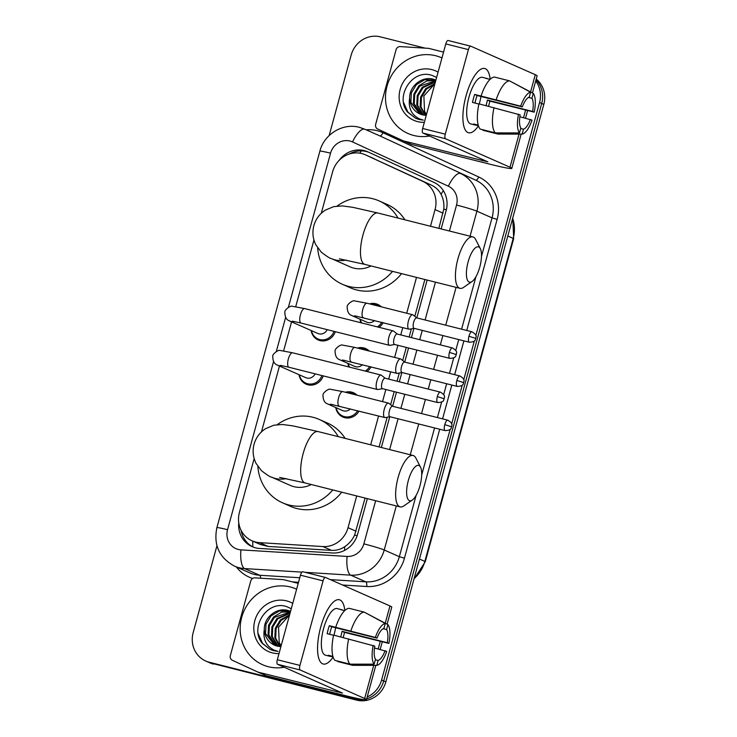 <?xml version="1.0" encoding="UTF-8"?>
<svg xmlns="http://www.w3.org/2000/svg" width="737" height="737" viewBox="0 0 737 737"><rect width="100%" height="100%" fill="white"/><g stroke="black" fill="none" stroke-linecap="round" stroke-linejoin="round"><path stroke-width="1.11" d="M369.559 303.884A13.257 12.409 113.8 0 1 375.861 303.745A13.257 12.409 113.8 0 1 377.731 304.39A13.257 12.409 113.8 0 1 381.287 306.832M383.157 322.677A13.257 12.409 113.8 0 1 378.993 327.311M357.473 348.067A13.257 12.409 113.8 0 1 363.774 347.938A13.257 12.409 113.8 0 1 365.635 348.573A13.257 12.409 113.8 0 1 369.2 351.024M371.07 366.869A13.257 12.409 113.8 0 1 366.906 371.503M345.386 392.259A13.257 12.409 113.8 0 1 351.687 392.13A13.257 12.409 113.8 0 1 353.548 392.766A13.257 12.409 113.8 0 1 357.104 395.216M358.974 411.062A13.257 12.409 113.8 0 1 344.704 417.658A13.257 12.409 113.8 0 1 342.843 417.013A13.257 12.409 113.8 0 1 335.796 407.561M323.239 375.879A13.257 12.409 113.8 0 1 307.937 384.788A13.257 12.409 113.8 0 1 306.076 384.143A13.257 12.409 113.8 0 1 299.029 374.691M335.326 331.687A13.257 12.409 113.8 0 1 320.033 340.595A13.257 12.409 113.8 0 1 318.163 339.95A13.257 12.409 113.8 0 1 311.125 330.498M438.865 228.359L443.785 209.105C444.291 203.707 443.379 198.787 441.067 194.347C438.93 190.238 435.714 187.18 431.431 185.153L365.266 154.761A24.846 23.271 -66.2 0 0 361.766 153.563A24.846 23.271 -66.2 0 0 332.617 171.804L321.258 213.315M430.491 226.25L435.051 209.612A24.846 23.271 -66.2 0 0 422.808 181.348L365.598 154.917A24.846 23.271 -66.2 0 0 365.266 154.761M254.154 458.589L239.442 512.381A24.846 23.271 -66.2 0 0 252.008 540.801L260.456 544.542L268.157 546.439L331.521 550.364C336.302 550.603 340.678 549.387 344.658 546.725C348.979 543.888 352.295 540 354.608 535.08L365.082 498.065M379.067 446.926L387.192 417.225M390.619 404.705L394.203 391.614M397.04 381.222L399.279 373.042M402.706 360.513L406.29 347.422M409.127 337.03L411.366 328.849M414.802 316.32L424.871 279.498M252.008 540.801A24.846 23.271 -66.2 0 0 259.525 542.635L322.898 546.559A24.846 23.271 -66.2 0 0 348.03 527.692L356.708 495.955M370.702 444.816L378.588 415.99M382.521 401.61L385.838 389.505M388.675 379.113L390.674 371.798M394.608 357.417L397.925 345.312M400.762 334.92L402.77 327.615M406.704 313.225L416.506 277.398M313.953 240.022L295.74 306.601M291.566 321.857L283.644 350.794M279.47 366.049L261.469 431.882M361.075 322.797A13.257 12.409 113.8 0 1 359.969 319.176M348.988 366.989A13.257 12.409 113.8 0 1 347.882 363.369M441.141 228.931L446.143 210.625A24.846 23.271 -66.2 0 0 433.909 182.352L368.113 151.96A24.846 23.271 -66.2 0 0 367.781 151.813A24.846 23.271 -66.2 0 0 364.29 150.606A24.846 23.271 -66.2 0 0 339.287 160.215M349.449 153.969A24.846 23.271 113.8 0 1 366.409 151.546A24.846 23.271 113.8 0 1 369.044 152.384M535.698 80.996A24.846 23.271 113.8 0 1 539.576 102.517L475.844 335.51M329.153 135.553L351.162 55.091A24.846 23.271 113.8 0 1 380.32 36.85L425.194 48.145M359.453 698.888A24.846 23.271 113.8 0 1 352.433 698.271L209.234 662.231A24.846 23.271 113.8 0 1 205.743 661.034A24.846 23.271 113.8 0 1 193.177 632.613L216.936 545.739M450.178 429.33L381.591 680.039A24.846 23.271 113.8 0 1 367.192 696.953M474.352 340.945L463.748 379.702M462.265 385.138L451.661 423.895M536.02 79.826A24.846 23.271 113.8 0 1 541.704 103.456L383.71 680.97A24.846 23.271 113.8 0 1 366.667 698.869A24.846 23.271 113.8 0 0 383.71 680.97L541.704 103.456A24.846 23.271 113.8 0 0 536.02 79.826M536.232 79.025A24.846 23.271 113.8 0 1 543.823 104.387L385.838 681.909A24.846 23.271 113.8 0 1 356.68 700.15L211.362 663.171A24.846 23.271 113.8 0 1 207.871 661.964A24.846 23.271 113.8 0 0 211.362 663.171L354.552 699.21L209.234 662.231M363.507 699.597A24.846 23.271 113.8 0 1 354.552 699.21A24.846 23.271 113.8 0 0 363.507 699.597M238.742 522.662A24.846 23.271 -66.2 0 0 252.118 546.642A24.846 23.271 -66.2 0 0 259.645 548.466L332.516 552.98A24.846 23.271 -66.2 0 0 357.648 534.113L367.358 498.636M381.342 447.497L389.753 416.774M342.945 391.66A7.453 2.579 104.1 0 0 342.797 391.614L388.473 403.111A7.453 2.579 104.1 0 1 388.62 403.157A7.453 2.579 104.1 0 1 388.832 403.286L392.628 406.29L396.478 392.185M399.316 381.794L401.84 372.581M355.031 347.468A7.453 2.579 104.1 0 0 354.893 347.422L400.56 358.919A7.453 2.579 104.1 0 1 400.707 358.965A7.453 2.579 104.1 0 1 400.919 359.094L404.714 362.097L408.565 347.993M411.412 337.601L413.927 328.389M367.127 303.276A7.453 2.579 104.1 0 0 366.98 303.229L412.646 314.727A7.453 2.579 104.1 0 1 412.794 314.773A7.453 2.579 104.1 0 1 413.015 314.911L416.81 317.905L427.147 280.069M253.196 547.084A24.846 23.271 113.8 0 1 241.119 530.373M213.481 664.101A24.846 23.271 113.8 0 1 209.99 662.904L205.743 661.034M429.56 135.995A41.41 38.794 113.8 0 1 413.807 135.488A41.41 38.794 113.8 0 1 407.985 133.489A41.41 38.794 113.8 0 1 388.021 82.986A41.41 38.794 113.8 0 1 435.631 55.726A41.41 38.794 113.8 0 1 441.454 57.726A41.41 38.794 113.8 0 1 441.951 57.956M426.262 115.304A18.72 17.531 113.8 0 1 422.439 114.806A18.72 17.531 113.8 0 1 419.804 113.903A18.72 17.531 113.8 0 1 409.643 98.003C409.404 85.971 422.098 75.957 433.31 79.2L435.899 80.084L424.696 79.716L416.377 84.617L411.347 92.936L410.877 102.397L419.933 113.959M435.733 80.692L419.74 86.109L414.719 94.428L414.249 103.889L421.693 114.604M435.788 80.48L426.751 80.978L418.902 85.741L413.872 94.05L413.411 103.521L421.251 114.456M435.374 82.019L423.112 87.602L418.082 95.911L417.621 105.382L423.545 115.046M435.484 81.614L422.273 87.224L417.243 95.543L416.774 105.004L423.075 114.954M434.775 84.184L426.483 89.085L421.453 97.404L420.993 106.865L425.498 115.276M434.95 83.557L425.645 88.716L420.615 97.026L420.145 106.496L425 115.239M426.483 114.502A18.72 17.531 113.8 0 1 424.54 111.213L426.465 114.585M436.617 77.459L432.131 75.432C412.361 68.348 394.535 96.704 407.607 112.116L415.686 118.298L419.113 119.486L423.314 120.113L419.519 118.915C411.393 114.815 408.105 107.842 409.643 98.003M424.346 122.324A27.002 25.288 113.8 0 1 417.603 121.614A27.002 25.288 113.8 0 1 400.145 89.426A27.002 25.288 113.8 0 1 431.827 69.6A27.002 25.288 113.8 0 1 438.073 72.162M424.54 111.213L423.876 95.948L434.351 84.313M403.646 102.664L407.92 112.153L415.585 118.252M466.014 95.948A33.128 11.46 -75.9 0 1 475.761 74.124A33.128 11.46 -75.9 0 1 490.151 79.301A33.128 11.46 -75.9 0 0 484.716 68.504A33.128 11.46 -75.9 0 0 466.014 95.948A33.128 11.46 -75.9 0 0 463.315 123.586A33.128 11.46 -75.9 0 0 478.442 125.824A33.128 11.46 -75.9 0 1 468.548 132.761A33.128 11.46 -75.9 0 1 466.014 95.948M422.9 133.056A4.146 1.428 -75.9 0 1 422.66 128.478L445.268 134.171A4.146 1.428 104.1 0 0 445.507 138.74L422.9 133.056L487.82 161.827L403.683 140.97A4.146 3.878 -66.2 0 1 403.047 140.749L377.703 129.039A4.146 3.878 -66.2 0 1 375.667 124.332L396.064 49.748A4.146 3.878 -66.2 0 1 400.255 46.597L428.326 48.338A4.146 3.878 -66.2 0 1 428.998 48.439L443.554 52.106M403.683 140.97L411.642 144.489L490.446 164.323A33.128 1.833 -164.7 0 0 511.791 168.377A33.128 1.833 -164.7 0 0 509.986 167.225L445.507 138.74M411.642 144.489A4.146 3.878 113.8 0 1 411.006 144.268L403.157 140.795M532.427 92.936L537.107 75.847A33.128 1.833 -164.7 0 0 535.292 74.695L470.823 46.21A4.146 1.428 104.1 0 0 470.74 46.182A4.146 1.428 104.1 0 0 468.4 49.619L445.793 43.925A4.146 1.428 -75.9 0 1 448.133 40.498A4.146 1.428 -75.9 0 1 448.207 40.526L470.657 46.173M445.268 134.171L468.4 49.619M422.66 128.478L445.793 43.925M475.006 103.051A16.564 5.73 104.1 0 1 475.844 99.431A16.564 5.73 104.1 0 1 477.106 95.515L522.321 106.902A16.564 5.73 -75.9 0 1 529.267 97.127L530.612 92.217A21.539 7.444 -75.9 0 0 520.691 106.174L474.665 94.437A24.017 8.31 -75.9 0 0 473.458 98.38A24.017 8.31 -75.9 0 0 472.481 102.415L478.903 104.028M528.512 97.441L531.921 98.297A16.564 5.73 -75.9 0 1 532.602 111.434L487.378 100.057A16.564 5.73 104.1 0 1 486.457 104.12A16.564 5.73 104.1 0 1 486.024 105.621M480.892 96.473A16.564 5.73 -75.9 0 1 479.676 102.415A16.564 5.73 -75.9 0 1 479.243 103.908M478.396 125.686L476.249 125.152A24.017 8.31 -75.9 0 1 475.291 125.069L470.768 123.927A24.017 8.31 -75.9 0 1 468.935 97.238A24.017 8.31 -75.9 0 1 482.495 77.348L487.019 78.481A24.017 8.31 -75.9 0 1 487.894 78.868M531.921 98.297L533.266 93.387A21.539 7.444 -75.9 0 1 534.233 112.162L489.819 101.135A24.017 8.31 -75.9 0 1 488.843 105.17A24.017 8.31 -75.9 0 1 488.539 106.257M475.291 125.069A24.017 8.31 -75.9 0 1 473.596 123.973L478.23 125.143M483.03 129.804L482.901 130.274L497.972 134.07L522.128 134.097L523.473 129.187L520.691 128.487M480.248 129.104A27.333 9.452 -75.9 0 1 478.939 103.834L520.147 114.88A16.564 5.73 -75.9 0 0 520.819 128.017L519.474 132.927L495.319 132.9L480.248 129.104M533.266 93.387L511.312 81.807M495.319 132.9A27.333 9.452 -75.9 0 1 494.02 107.63M519.843 116.75L532.05 120.14A21.539 7.444 -75.9 0 1 522.128 134.097M519.474 132.927A21.539 7.444 -75.9 0 1 518.507 114.152M534.233 112.162L532.602 111.434M530.419 119.412A16.564 5.73 -75.9 0 1 523.473 129.187M487.019 78.481A24.017 8.31 -75.9 0 0 486.061 78.398L490.041 79.403M481.123 95.856A27.333 9.452 -75.9 0 1 494.481 77.063L509.553 80.858L530.612 92.217M496.194 99.652A27.333 9.452 -75.9 0 1 509.553 80.858M522.321 106.902L520.691 106.174M477.106 95.515L474.665 94.437M489.819 101.135L487.378 100.057M476.249 125.152L476.378 124.673M468.106 261.939A18.222 6.301 104.1 0 0 472.058 281.516A18.222 6.301 104.1 0 0 479.778 267.098A18.222 6.301 104.1 0 0 480.331 248.664A18.222 6.301 104.1 0 0 468.106 261.939M472.058 281.516L463.665 287.338A26.504 9.166 -75.9 0 1 459.934 288.324A26.504 9.166 -75.9 0 1 457.917 258.871A26.504 9.166 -75.9 0 1 472.878 236.918A26.504 9.166 -75.9 0 1 475.697 239.553L480.331 248.664M339.425 258.844L364.972 264.426A26.504 9.166 104.1 0 1 362.954 234.974A26.504 9.166 104.1 0 1 377.915 213.021L352.774 207.318L342.254 205.909L333.631 206.655L325.358 210.128C319.609 213.85 315.777 219.027 313.87 225.642C312.138 232.312 312.801 238.714 315.86 244.859L321.203 252.054C326.74 256.365 330.148 258.549 331.438 258.613L350.011 266.822A26.504 24.828 -66.2 0 0 353.732 268.102A26.504 24.828 -66.2 0 0 371.033 265.946M392.563 271.363A45.556 42.672 113.8 0 1 348.721 286.444A45.556 42.672 113.8 0 1 342.309 284.242A45.556 42.672 113.8 0 1 317.675 247.89M337.131 206.047A45.556 42.672 113.8 0 1 372.719 198.704A45.556 42.672 113.8 0 1 379.122 200.906A45.556 42.672 113.8 0 1 398.044 218.088M401.536 273.63A45.556 42.672 113.8 0 1 356.68 289.963A45.556 42.672 113.8 0 1 350.268 287.762L342.309 284.242M379.122 200.906L387.082 204.425A45.556 42.672 113.8 0 1 404.926 219.819M408.316 480.506A18.222 6.301 104.1 0 0 412.269 500.082A18.222 6.301 104.1 0 0 419.989 485.665A18.222 6.301 104.1 0 0 420.541 467.221A18.222 6.301 104.1 0 0 408.316 480.506M412.269 500.082L403.876 505.904A26.504 9.166 -75.9 0 1 400.145 506.89A26.504 9.166 -75.9 0 1 398.127 477.438A26.504 9.166 -75.9 0 1 413.079 455.484A26.504 9.166 -75.9 0 1 415.908 458.119L420.541 467.221M279.627 477.401L305.182 482.984A26.504 9.166 104.1 0 1 303.165 453.531A26.504 9.166 104.1 0 1 318.126 431.578L292.985 425.885L282.455 424.475L273.832 425.212L265.569 428.685C259.811 432.416 255.979 437.594 254.072 444.208C252.349 450.878 253.012 457.281 256.061 463.416L261.414 470.621C266.941 474.932 270.35 477.115 271.649 477.18L290.221 485.379A26.504 24.828 -66.2 0 0 293.943 486.669A26.504 24.828 -66.2 0 0 311.244 484.513M332.774 489.93A45.556 42.672 113.8 0 1 288.922 505.011A45.556 42.672 113.8 0 1 282.52 502.809A45.556 42.672 113.8 0 1 257.876 466.457M277.333 424.613A45.556 42.672 113.8 0 1 312.93 417.271A45.556 42.672 113.8 0 1 319.333 419.473A45.556 42.672 113.8 0 1 338.255 436.645M341.747 492.187A45.556 42.672 113.8 0 1 296.882 508.53A45.556 42.672 113.8 0 1 290.479 506.328L282.52 502.809M319.333 419.473L327.292 422.983A45.556 42.672 113.8 0 1 345.137 438.377M327.182 329.642A7.453 6.983 113.8 0 1 318.9 333.833A7.453 6.983 113.8 0 1 317.859 333.474L290.046 321.194C289.705 320.659 284.924 320.65 284.86 312.285C284.242 309.927 290.581 305.284 292.202 306.26L304.648 308.591A7.453 2.579 104.1 0 0 300.438 314.773A7.453 2.579 104.1 0 0 300.318 315.224A7.453 2.579 104.1 0 0 301.009 323.055L389.486 345.321A7.453 2.579 104.1 0 0 389.891 345.331L394.654 344.492M334.008 331.355A12.428 11.635 113.8 0 1 319.72 339.564A12.428 11.635 113.8 0 1 317.969 338.956A12.428 11.635 113.8 0 1 311.465 330.655M397.28 334.045L393.484 331.051A7.453 2.579 104.1 0 0 393.272 330.913A7.453 2.579 104.1 0 0 393.125 330.867A7.453 2.579 104.1 0 0 388.915 337.039A7.453 2.579 104.1 0 0 389.339 345.275A7.453 2.579 104.1 0 0 389.486 345.321M397.243 334.045A5.38 1.861 104.1 0 0 397.142 334.008A5.38 1.861 104.1 0 0 394.102 338.467A5.38 1.861 104.1 0 0 394.415 344.419A5.38 1.861 104.1 0 0 394.516 344.455L449.837 358.375C457.373 357.979 455.337 355.16 456.341 354.58L449.423 352.397A5.38 1.861 104.1 0 0 449.837 358.375M315.095 373.834A7.453 6.983 113.8 0 1 306.813 378.026A7.453 6.983 113.8 0 1 305.763 377.666L277.96 365.386C277.619 364.843 272.828 364.843 272.764 356.478C272.156 354.119 278.494 349.476 280.115 350.453L292.561 352.783A7.453 2.579 104.1 0 0 288.351 358.965A7.453 2.579 104.1 0 0 288.231 359.416A7.453 2.579 104.1 0 0 288.922 367.247L377.399 389.514A7.453 2.579 104.1 0 0 377.805 389.523L382.567 388.685M321.922 375.548A12.428 11.635 113.8 0 1 307.624 383.747A12.428 11.635 113.8 0 1 305.883 383.148A12.428 11.635 113.8 0 1 299.369 374.847M440.376 392.13C446.871 396.11 443.702 397.621 444.254 398.772L437.336 396.589A5.38 1.861 104.1 0 1 440.376 392.13L385.055 378.201A5.38 1.861 104.1 0 1 385.156 378.238L381.397 375.244A7.453 2.579 104.1 0 0 381.186 375.105A7.453 2.579 104.1 0 0 381.038 375.059A7.453 2.579 104.1 0 0 376.828 381.232A7.453 2.579 104.1 0 0 377.252 389.468A7.453 2.579 104.1 0 0 377.399 389.514M385.055 378.201A5.38 1.861 104.1 0 0 382.015 382.66A5.38 1.861 104.1 0 0 382.319 388.611A5.38 1.861 104.1 0 0 382.429 388.648L437.741 402.568C445.286 402.172 443.241 399.353 444.254 398.772M374.516 320.503A7.453 6.983 113.8 0 1 367.754 322.511A7.453 6.983 113.8 0 1 366.704 322.152L352.378 315.823C352.037 315.289 347.256 315.279 347.191 306.924C346.574 304.565 352.912 299.922 354.534 300.889L366.98 303.229A7.453 2.579 104.1 0 0 362.65 309.853A7.453 2.579 104.1 0 0 363.194 317.638A7.453 2.579 104.1 0 0 363.341 317.684A7.453 2.579 104.1 0 0 363.488 317.711M412.646 314.727A7.453 2.579 104.1 0 0 408.39 321.111A7.453 2.579 104.1 0 0 408.869 329.135A7.453 2.579 104.1 0 0 409.007 329.181A7.453 2.579 104.1 0 0 409.413 329.19L414.176 328.352M361.655 322.944A12.428 11.635 113.8 0 1 360.319 319.333M370.554 304.132A12.428 11.635 113.8 0 1 375.115 304.307A12.428 11.635 113.8 0 1 376.865 304.906A12.428 11.635 113.8 0 1 379.187 306.297M416.774 317.905A5.38 1.861 104.1 0 0 416.663 317.868A5.38 1.861 104.1 0 0 413.632 322.327A5.38 1.861 104.1 0 0 413.936 328.278A5.38 1.861 104.1 0 0 414.037 328.315L469.358 342.235C476.894 341.839 474.858 339.011 475.862 338.44L468.944 336.256A5.38 1.861 104.1 0 0 469.358 342.235M381.794 322.327A12.428 11.635 113.8 0 1 377.298 326.887M362.429 364.695A7.453 6.983 113.8 0 1 355.667 366.704A7.453 6.983 113.8 0 1 354.617 366.344L340.291 360.015C339.95 359.481 335.16 359.472 335.095 351.116C334.487 348.758 340.826 344.115 342.447 345.082L354.893 347.422A7.453 2.579 104.1 0 0 350.563 354.046A7.453 2.579 104.1 0 0 351.107 361.83A7.453 2.579 104.1 0 0 351.254 361.876A7.453 2.579 104.1 0 0 351.402 361.904M400.56 358.919A7.453 2.579 104.1 0 0 396.294 365.303A7.453 2.579 104.1 0 0 396.773 373.327A7.453 2.579 104.1 0 0 396.921 373.373A7.453 2.579 104.1 0 0 397.326 373.383L402.089 372.535M349.568 367.137A12.428 11.635 113.8 0 1 348.223 363.525M358.468 348.325A12.428 11.635 113.8 0 1 363.028 348.5A12.428 11.635 113.8 0 1 364.769 349.098A12.428 11.635 113.8 0 1 367.09 350.49M404.677 362.097A5.38 1.861 104.1 0 0 404.576 362.06A5.38 1.861 104.1 0 0 401.536 366.519A5.38 1.861 104.1 0 0 401.84 372.471A5.38 1.861 104.1 0 0 401.951 372.507L457.272 386.428C464.807 386.022 462.772 383.203 463.776 382.632L456.857 380.449A5.38 1.861 104.1 0 0 457.272 386.428M369.707 366.519A12.428 11.635 113.8 0 1 365.211 371.07M350.342 408.888A7.453 6.983 113.8 0 1 343.58 410.896A7.453 6.983 113.8 0 1 342.53 410.537L328.205 404.208C327.864 403.673 323.073 403.664 323.009 395.308C322.391 392.95 328.739 388.298 330.351 389.274L342.797 391.614A7.453 2.579 104.1 0 0 338.476 398.238A7.453 2.579 104.1 0 0 339.02 406.023A7.453 2.579 104.1 0 0 339.158 406.069A7.453 2.579 104.1 0 0 339.315 406.096M388.473 403.111A7.453 2.579 104.1 0 0 384.207 409.496A7.453 2.579 104.1 0 0 384.686 417.52A7.453 2.579 104.1 0 0 384.834 417.566A7.453 2.579 104.1 0 0 385.239 417.575L390.002 416.727M357.611 410.712A12.428 11.635 113.8 0 1 344.391 416.626A12.428 11.635 113.8 0 1 342.641 416.018A12.428 11.635 113.8 0 1 336.136 407.718M346.372 392.508A12.428 11.635 113.8 0 1 350.941 392.692A12.428 11.635 113.8 0 1 352.682 393.291A12.428 11.635 113.8 0 1 355.004 394.682M392.591 406.29A5.38 1.861 104.1 0 0 392.489 406.253A5.38 1.861 104.1 0 0 389.449 410.712A5.38 1.861 104.1 0 0 389.753 416.663A5.38 1.861 104.1 0 0 389.864 416.7L445.176 430.62C452.721 430.215 450.675 427.396 451.689 426.815L444.77 424.641A5.38 1.861 104.1 0 0 445.176 430.62M320.678 627.205A33.128 11.46 -75.9 0 1 330.425 605.372A33.128 11.46 -75.9 0 1 344.815 610.558A33.128 11.46 -75.9 0 0 339.379 599.761A33.128 11.46 -75.9 0 0 320.678 627.205A33.128 11.46 -75.9 0 0 317.979 654.834A33.128 11.46 -75.9 0 0 333.106 657.082A33.128 11.46 -75.9 0 1 323.211 664.019A33.128 11.46 -75.9 0 1 320.678 627.205M277.563 664.304A4.146 1.428 -75.9 0 1 277.324 659.735L299.941 665.428A4.146 1.428 104.1 0 0 300.171 669.997L277.563 664.304L342.493 693.075L258.346 672.227A4.146 3.878 -66.2 0 1 257.71 672.006L232.367 660.297A4.146 3.878 -66.2 0 1 230.331 655.58L250.737 580.996A4.146 3.878 -66.2 0 1 254.919 577.854L282.99 579.595A4.146 3.878 -66.2 0 1 283.662 579.697L298.218 583.363M258.346 672.227L266.306 675.746L345.109 695.581A33.128 1.833 -164.7 0 0 366.455 699.634A33.128 1.833 -164.7 0 0 364.649 698.483L300.171 669.997M266.306 675.746A4.146 3.878 113.8 0 1 265.67 675.516L257.821 672.052M387.091 624.193L391.771 607.104A33.128 1.833 -164.7 0 0 389.965 605.952L325.487 577.467A4.146 1.428 104.1 0 0 325.404 577.439A4.146 1.428 104.1 0 0 323.064 580.867L300.456 575.182A4.146 1.428 -75.9 0 1 302.796 571.746A4.146 1.428 -75.9 0 1 302.879 571.774L325.321 577.43M299.941 665.428L323.064 580.867M277.324 659.735L300.456 575.182M329.669 634.308A16.564 5.73 104.1 0 1 330.508 630.688A16.564 5.73 104.1 0 1 331.77 626.772L376.994 638.15A16.564 5.73 -75.9 0 1 383.94 628.375L385.276 623.474A21.539 7.444 -75.9 0 0 375.354 637.431L329.328 625.695A24.017 8.31 -75.9 0 0 328.122 629.628A24.017 8.31 -75.9 0 0 327.145 633.673L333.566 635.285M383.185 628.689L386.593 629.555A16.564 5.73 -75.9 0 1 387.266 642.692L342.051 631.314A16.564 5.73 104.1 0 1 341.12 635.377A16.564 5.73 104.1 0 1 340.687 636.869M335.565 627.731A16.564 5.73 -75.9 0 1 334.34 633.663A16.564 5.73 -75.9 0 1 333.907 635.165M333.06 656.943L330.913 656.4A24.017 8.31 -75.9 0 1 329.955 656.326L325.432 655.184A24.017 8.31 -75.9 0 1 323.598 628.495A24.017 8.31 -75.9 0 1 337.159 608.596L341.682 609.739A24.017 8.31 -75.9 0 1 342.558 610.116M386.593 629.555L387.929 624.644A21.539 7.444 -75.9 0 1 388.896 643.41L344.492 632.392A24.017 8.31 -75.9 0 1 343.516 636.427A24.017 8.31 -75.9 0 1 343.212 637.505M329.955 656.326A24.017 8.31 -75.9 0 1 328.26 655.23L332.894 656.4M337.693 661.061L337.564 661.531L352.636 665.327L376.791 665.354L378.136 660.444L375.354 659.744M334.911 660.361A27.333 9.452 -75.9 0 1 333.612 635.091L374.811 646.128A16.564 5.73 -75.9 0 0 375.483 659.274L374.138 664.175L349.983 664.157L334.911 660.361M387.929 624.644L365.976 613.064M349.983 664.157A27.333 9.452 -75.9 0 1 348.684 638.887M374.507 648.007L386.713 651.388A21.539 7.444 -75.9 0 1 376.791 665.354M374.138 664.175A21.539 7.444 -75.9 0 1 373.18 645.409M388.896 643.41L387.266 642.692M385.082 650.67A16.564 5.73 -75.9 0 1 378.136 660.444M341.682 609.739A24.017 8.31 -75.9 0 0 340.724 609.656L344.713 610.66M335.786 627.113A27.333 9.452 -75.9 0 1 349.145 608.32L364.216 612.115L385.276 623.474M350.867 630.909A27.333 9.452 -75.9 0 1 364.216 612.115M376.994 638.15L375.354 637.431M331.77 626.772L329.328 625.695M344.492 632.392L342.051 631.314M330.913 656.4L331.042 655.93M284.224 667.252A41.41 38.794 113.8 0 1 268.471 666.745A41.41 38.794 113.8 0 1 262.648 664.746A41.41 38.794 113.8 0 1 242.685 614.243A41.41 38.794 113.8 0 1 290.295 586.974A41.41 38.794 113.8 0 1 296.117 588.983A41.41 38.794 113.8 0 1 296.624 589.204M290.562 611.369L288.821 610.826L279.36 610.973L271.041 615.874L266.011 624.193L265.55 633.654L274.597 645.207M290.562 611.341L287.974 610.448C276.762 607.205 264.067 617.219 264.307 629.26A18.72 17.531 113.8 0 0 274.468 645.151A18.72 17.531 113.8 0 0 277.103 646.063A18.72 17.531 113.8 0 0 280.926 646.561M290.396 611.95L274.413 617.366L269.383 625.676L268.913 635.147L276.357 645.852M290.461 611.738L281.414 612.226L273.565 616.989L268.535 625.308L268.075 634.769L275.914 645.713M290.037 613.276L277.775 618.85L272.754 627.169L272.285 636.63L278.218 646.303M290.148 612.871L276.937 618.481L271.907 626.8L271.446 636.261L277.738 646.211M289.448 615.441L281.147 620.342L276.117 628.652L275.656 638.122L280.161 646.533M289.613 614.815L280.309 619.964L275.279 628.283L274.809 637.745L279.664 646.496M281.147 645.759A18.72 17.531 113.8 0 1 279.203 642.461L281.129 645.842M291.281 608.716L286.794 606.68C267.034 599.605 249.198 627.961 262.271 643.373L270.35 649.555L273.777 650.734L277.978 651.37L274.182 650.163C266.057 646.063 262.768 639.099 264.307 629.26M279.01 653.572A27.002 25.288 113.8 0 1 272.266 652.862A27.002 25.288 113.8 0 1 254.809 620.674A27.002 25.288 113.8 0 1 286.5 600.858A27.002 25.288 113.8 0 1 292.736 603.41M279.203 642.461L278.54 627.205L289.015 615.57M258.309 633.912L262.584 643.41L270.249 649.509M374.221 158.722L365.598 154.917M252.865 546.909A24.846 8.227 -86.5 0 1 252.773 541.142M446.364 209.778A24.846 1.373 -164.7 0 0 443.785 209.105M441.067 194.347A24.846 8.697 -65.2 0 1 443.324 190.625M357.15 535.735A24.846 1.373 -164.7 0 0 354.608 535.08M359.813 153.167A24.846 8.697 -65.2 0 1 361.333 150.882M344.658 550.364A24.846 8.227 -86.5 0 1 344.658 546.725M431.431 185.153L422.808 181.348M443.029 213.14L435.051 209.612M356.008 531.211L348.03 527.692M331.521 550.364L322.898 546.559M268.157 546.439L259.525 542.635M449.432 231.022L456.535 205.052A16.564 15.514 -66.2 0 0 448.372 186.203L352.544 141.937A16.564 15.514 -66.2 0 0 349.992 141.034A16.564 15.514 -66.2 0 0 330.554 153.195L288.379 307.347M352.544 141.937A16.564 5.804 -65.2 0 1 364.76 129.224A33.128 31.037 113.8 0 0 364.318 129.03L359.343 127.317C342.742 122.72 324.059 134.245 319.876 151.168A16.564 0.921 15.3 0 1 330.554 153.195M273.538 361.618L227.549 529.7A16.564 15.514 -66.2 0 0 238.263 549.452A16.564 15.514 -66.2 0 0 240.944 549.866L347.09 556.435A16.564 15.514 -66.2 0 0 363.848 543.86L375.649 500.727M301.949 572.133L244.573 568.577A33.128 31.037 113.8 0 1 239.203 567.748A33.128 31.037 113.8 0 1 234.541 566.145L249.668 572.824A33.128 31.037 -66.2 0 0 254.329 574.427A33.128 31.037 -66.2 0 0 259.691 575.256L299.756 577.744M260.658 578.213A4.146 1.373 93.5 0 0 259.691 575.256L244.573 568.577A16.564 5.481 -86.5 0 1 240.944 549.866M366.142 129.832A37.274 34.915 113.8 0 1 377.206 130.707A37.274 34.915 113.8 0 1 382.945 132.734L478.774 177A37.274 34.915 113.8 0 1 497.134 219.405L466.742 330.48M463.905 340.863L454.655 374.672M451.818 385.055L442.568 418.856M439.722 429.247L404.447 558.213A37.274 34.915 113.8 0 1 366.75 586.514L342.567 585.012M298.513 582.285L292.451 581.908M252.625 578.444A37.274 34.915 113.8 0 1 236.365 566.946M539.576 102.517L543.823 104.387M352.433 698.271L356.68 700.15M381.591 680.039L385.838 681.909M382.945 132.734A4.146 1.446 114.8 0 1 379.887 135.912L475.724 180.178L379.887 135.912A33.128 31.037 -66.2 0 0 379.444 135.709L364.318 129.03M448.372 186.203A16.564 5.804 -65.2 0 1 460.597 173.499A33.128 31.037 113.8 0 1 476.913 211.187L492.04 217.866A33.128 31.037 -66.2 0 0 475.724 180.178A4.146 1.446 114.8 0 0 478.774 177M396.285 505.923L384.226 549.995A33.128 31.037 113.8 0 1 350.72 575.155L365.838 581.834A33.128 31.037 -66.2 0 0 399.343 556.684L416.119 495.356M347.09 556.435A16.564 5.481 -86.5 0 0 350.72 575.155L305.081 572.327M330.397 579.632L365.838 581.834A4.146 1.373 93.5 0 1 366.75 586.514M363.848 543.86A16.564 0.921 15.3 0 1 384.226 549.995L399.343 556.684L404.447 558.213M456.535 205.052A16.564 0.921 15.3 0 1 476.913 211.187L470.068 236.218M456.074 287.356L445.728 325.183M442.882 335.575L440.339 344.888M437.492 355.271L433.632 369.375M430.795 379.767L428.243 389.081M425.406 399.463L421.546 413.568M418.708 423.959L410.269 454.775M421.693 475.015L434.563 427.948M437.41 417.557L441.647 402.07M443.683 394.599L446.659 383.756M449.496 373.373L453.734 357.878M455.779 350.407L458.746 339.564M461.583 329.181L475.918 276.799M481.482 256.448L492.04 217.866L497.134 219.405M285.624 317.426L276.292 351.54M389.633 449.579L398.072 418.763M400.91 408.372L404.77 394.267M407.607 383.885L410.159 374.571M412.996 364.179L416.856 350.075M419.703 339.693L422.246 330.379M425.092 319.987L435.438 282.16M319.876 151.168L216.881 527.674A16.564 0.921 15.3 0 1 227.549 529.7M507.83 235.951L513.671 238.622L425.286 561.705L424.834 561.419L513.219 238.337A33.128 31.037 -66.2 0 0 512.657 218.318M414.102 578.591A33.128 31.037 -66.2 0 0 424.834 561.419L419.445 559.033M509.986 167.225L519.041 134.097M523.537 117.68L525.601 110.135M530.576 91.941L535.292 74.695M482.486 160.813L482.836 159.533M331.438 258.613A26.504 24.828 -66.2 0 0 335.16 259.894A26.504 24.828 -66.2 0 0 346.15 260.041M271.649 477.18A26.504 24.828 -66.2 0 0 275.371 478.46A26.504 24.828 -66.2 0 0 286.361 478.608M456.341 354.58C455.788 353.428 458.958 351.918 452.463 347.938A5.38 1.861 104.1 0 0 449.423 352.397M294.45 321.535A7.453 6.983 113.8 0 1 291.097 321.553A7.453 6.983 113.8 0 1 290.046 321.194M282.354 365.727A7.453 6.983 113.8 0 1 279.01 365.745A7.453 6.983 113.8 0 1 277.96 365.386M437.336 396.589A5.38 1.861 104.1 0 0 437.741 402.568M475.862 338.44C475.319 337.288 478.479 335.777 471.984 331.797A5.38 1.861 104.1 0 0 468.944 336.256M356.782 316.164A7.453 6.983 113.8 0 1 353.428 316.182A7.453 6.983 113.8 0 1 352.378 315.823M463.776 382.632C463.223 381.48 466.392 379.97 459.897 375.99A5.38 1.861 104.1 0 0 456.857 380.449M344.686 360.356A7.453 6.983 113.8 0 1 341.342 360.375A7.453 6.983 113.8 0 1 340.291 360.015M451.689 426.815C451.136 425.673 454.305 424.162 447.81 420.182A5.38 1.861 104.1 0 0 444.77 424.641M332.599 404.549A7.453 6.983 113.8 0 1 329.246 404.567A7.453 6.983 113.8 0 1 328.205 404.208M364.649 698.483L373.714 665.354M378.201 648.938L380.264 641.393M385.239 623.189L389.965 605.952M337.15 692.061L337.5 690.79M216.881 527.674C213.389 545.039 219.276 557.863 234.541 566.145M425.286 561.705L413.899 579.31M512.786 217.866L513.671 238.622M511.791 168.377L521.17 134.097M525.527 118.187L527.6 110.605M403.102 140.776L411.062 144.286M470.74 46.182L448.133 40.498M364.972 264.426L459.934 288.324M377.915 213.021L472.878 236.918M305.182 482.984L400.145 506.89M318.126 431.578L413.079 455.484M317.969 338.956L322.456 340.936M301.009 323.055L292.285 321.157M304.648 308.591L393.125 330.867M452.463 347.938L397.142 334.008M305.883 383.148L310.36 385.129M288.922 367.247L280.189 365.349M292.561 352.783L381.038 375.059M354.617 315.786L409.007 329.181M376.865 304.906L381.112 306.785M471.984 331.797L416.663 317.868M342.512 359.978L396.921 373.373M364.769 349.098L369.025 350.978M459.897 375.99L404.576 362.06M330.434 404.171L384.834 417.566M342.641 416.018L347.127 417.999M352.682 393.291L356.929 395.17M447.81 420.182L392.489 406.253M366.455 699.634L375.833 665.354M380.191 649.435L382.263 641.863M257.766 672.024L265.725 675.543M325.404 577.439L302.796 571.746"/></g></svg>
